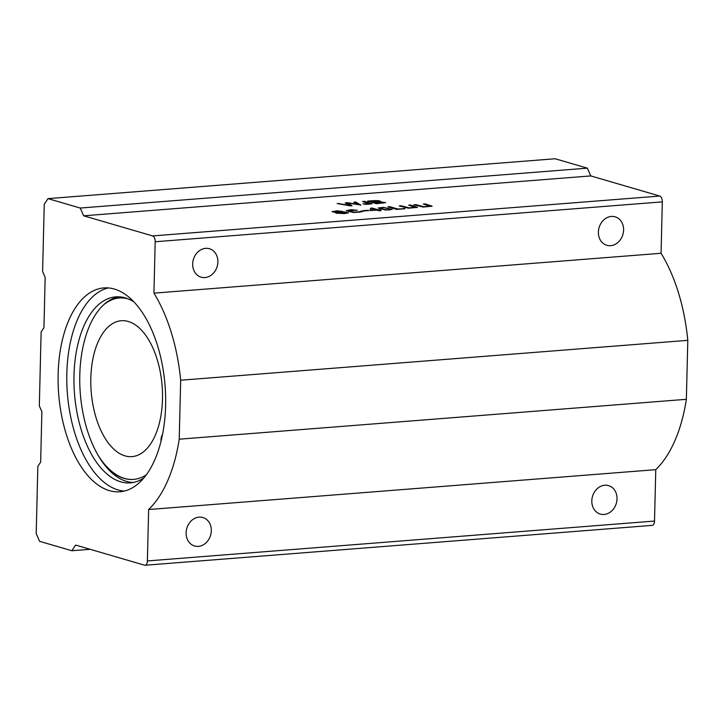 <?xml version="1.0" encoding="UTF-8"?>
<svg xmlns="http://www.w3.org/2000/svg" width="724" height="724" viewBox="0 0 724 724"><rect width="100%" height="100%" fill="white"/><g stroke="black" fill="none" stroke-linecap="round" stroke-linejoin="round"><path stroke-width="1.09" d="M83.658 215.806L152.619 235.924A5.113 2.67 85.5 0 1 155.189 241.753L153.931 293.148A132.908 69.368 85.5 0 1 180.665 380.227L179.226 439.187A132.908 69.368 85.5 0 1 148.637 509.533L147.388 560.937A5.113 2.67 85.5 0 1 145.099 565.245A5.113 2.67 85.5 0 1 144.574 565.191L75.613 545.063L71.866 550.738L39.621 541.335L36.2 533.57L37.838 466.374L40.653 462.12L41.883 411.721L39.322 405.892L41.123 331.981L43.938 327.728L45.169 277.328L42.607 271.5L44.245 204.304L47.992 198.629L80.237 208.041L83.658 215.806L590.793 175.923L587.372 168.158L555.127 158.755L47.992 198.629M382.933 207.299L392.127 209.399L385.521 210.023L378.218 208.005L382.933 207.607M347.502 203.091L351.882 205.661L349.918 205.815L337.122 203.507L349.602 205.381L345.312 202.865L347.629 202.675L358.534 204.675L353.819 202.195L355.746 202.041L360.733 204.964L347.502 203.091L351.873 205.996M364.525 201.353L371.973 203.77L365.964 204.358L362.977 203.851L369.747 204.059L362.606 201.498L364.525 201.353L371.828 203.933M378.951 210.041L381.096 210.666L379.313 210.802L377.168 210.177L369.873 210.376L370.679 208.168L372.136 208.05L377.937 209.743L380.905 209.888L378.951 210.041L380.181 210.738M401.096 205.77L409.051 207.842L415.25 207.345L408.653 205.182L410.571 205.028L417.477 207.354L408.562 208.195L399.177 205.924L401.096 205.77L409.042 208.177L415.25 207.345M145.099 565.245L652.234 525.371A5.113 2.67 -94.5 0 0 654.514 521.054L655.772 469.659A132.908 69.368 -94.5 0 0 686.361 399.313L687.8 340.343A132.908 69.368 -94.5 0 0 661.066 253.273L662.315 201.869A5.113 2.67 -94.5 0 0 659.754 196.05L590.793 175.923M379.982 201.978L385.648 202.575L376.543 203.725L367.584 201.109C376.761 200.304 380.896 200.503 379.991 201.688L380.688 201.335M341.737 211.408L334.171 211.643L343.8 211.906L348.516 212.775L344.371 213.598L335.936 213.146L346.434 212.738L334.868 212.34L332.09 211.607L337.203 210.784L341.737 211.408M356.869 210.259L348.434 210.693L354 212.15L360.362 211.761L360.163 211.146L362.833 211.544L353.33 212.476L346.271 210.702L350.941 209.67L356.869 210.259M348.434 210.693L353.991 212.485L360.353 212.096L360.163 211.146M404.77 208.412L396.77 209.435L387.811 206.82L389.729 206.666L397.63 208.974L404.906 208.793M415.712 204.62L423.667 206.693L429.866 206.195L423.278 204.032L425.196 203.878L432.101 206.204L423.178 207.046L413.793 204.774L415.712 204.62L423.658 207.028L429.866 206.195M368.344 210.259L362.878 210.693L368.534 210.657M124.211 491.08A102.238 53.359 85.5 0 1 67.377 393.34A102.238 53.359 85.5 0 1 108.238 287.926M162.484 434.626A8.516 4.444 -94.5 0 0 160.981 441.359M143.859 477.949A93.287 48.689 85.5 0 1 130.347 482.881A93.287 48.689 85.5 0 1 74.491 393.693A93.287 48.689 85.5 0 1 115.722 296.876A93.287 48.689 85.5 0 1 133.958 301.908M118.627 296.813A93.287 48.689 -94.5 0 0 105.758 303.012A93.287 48.689 -94.5 0 0 101.885 461.242A93.287 48.689 -94.5 0 0 133.234 482.492M146.275 474.872A90.989 47.494 85.5 0 1 133.497 479.415A90.989 47.494 85.5 0 1 101.885 461.242M105.758 303.012A90.989 47.494 85.5 0 1 119.234 297.998A90.989 47.494 85.5 0 1 128.003 298.84M661.066 253.273L153.931 293.148M623.599 230.069A14.824 12.408 -73.7 0 1 606.839 245.291A14.824 12.408 -73.7 0 1 599.083 227.589A14.824 12.408 -73.7 0 1 615.138 216.829A14.824 12.408 -73.7 0 1 623.599 230.069M217.888 261.97A14.824 12.408 -73.7 0 1 201.127 277.192A14.824 12.408 -73.7 0 1 193.371 259.491A14.824 12.408 -73.7 0 1 209.435 248.73A14.824 12.408 -73.7 0 1 217.888 261.97M114.338 289.048A102.238 53.359 85.5 0 1 163.316 370.715A102.238 53.359 85.5 0 1 119.894 491.768A102.238 53.359 85.5 0 1 58.68 394.028A102.238 53.359 85.5 0 1 103.858 287.926A102.238 53.359 85.5 0 1 114.338 289.048M587.372 168.158L80.237 208.041M90.129 549.308L71.866 550.738M655.772 469.659L148.637 509.533M211.317 530.755A14.824 12.408 -73.7 0 1 194.566 545.977A14.824 12.408 -73.7 0 1 186.81 528.276A14.824 12.408 -73.7 0 1 202.865 517.515A14.824 12.408 -73.7 0 1 211.317 530.755M617.029 498.854A14.824 12.408 -73.7 0 1 600.268 514.076A14.824 12.408 -73.7 0 1 592.513 496.374A14.824 12.408 -73.7 0 1 608.576 485.614A14.824 12.408 -73.7 0 1 617.029 498.854M686.361 399.313L179.226 439.187M687.8 340.343L180.665 380.227M103.776 304.704A90.989 47.494 85.5 0 1 119.379 297.98M133.641 479.406A90.989 47.494 85.5 0 1 97.984 455.07M90.826 378.227A68.156 35.576 85.5 0 1 121.315 320.732A68.156 35.576 85.5 0 1 162.122 385.892A68.156 35.576 85.5 0 1 131.994 456.627A68.156 35.576 85.5 0 1 90.826 378.227M373.267 202.059L370.552 201.263L373.267 202.059L378.788 201.399L370.552 201.263M377.403 203.263L374.317 202.367L377.403 203.263L383.132 202.702C383.639 201.933 380.706 201.824 374.317 202.367M377.394 203.598L382.272 202.865M382.263 203.2L383.123 203.046M368.489 201.372L380.553 201.489M381.439 202.023L385.539 202.729M373.258 202.394L378.788 201.399M409.558 205.444L410.571 205.028M410.562 205.363L417.368 207.517M400.082 206.186L401.087 206.105M336.995 213.381L337.646 212.974M337.637 213.309L346.434 212.738M332.198 211.779L342.371 211.345M334.171 211.643L348.407 212.937M376.163 209.888L371.611 210.575L376.163 209.888L372.127 208.702L371.62 210.241M369.864 210.711L370.679 208.168M370.679 208.503L372.136 208.05M372.127 208.385L377.937 209.743M377.928 210.078L379.901 209.589M360.353 212.096L360.154 211.48L362.389 211.082M346.334 210.874L357.321 210.195M363.882 204.078L364.561 203.67M364.552 204.005L369.53 204.195M363.511 201.761L364.516 201.688M388.716 207.082L389.729 206.666M389.72 207.001L397.63 208.974M397.621 209.308L404.761 208.747M338.416 203.743L339.085 203.353M339.076 203.688L349.602 205.381M345.303 203.2L347.629 202.675M347.62 203.019L358.534 204.675M353.819 202.53L355.746 202.041M355.746 202.376L360.724 205.299M424.183 204.295L425.196 203.878M425.187 204.213L431.984 206.367M414.698 205.037L415.712 204.955M386.2 210.078L380.172 207.978C381.62 209.489 390.616 210.44 390.164 209.399L390.164 209.689M389.177 210.078L390.164 209.399C388.779 207.951 379.783 206.983 380.172 207.978M378.299 208.186L381.168 207.67M384.2 207.679L392.037 209.562M363.783 210.956L368.335 210.594M659.754 196.05L152.619 235.924M155.189 241.753L662.315 201.869M654.514 521.054L147.388 560.937"/></g></svg>
